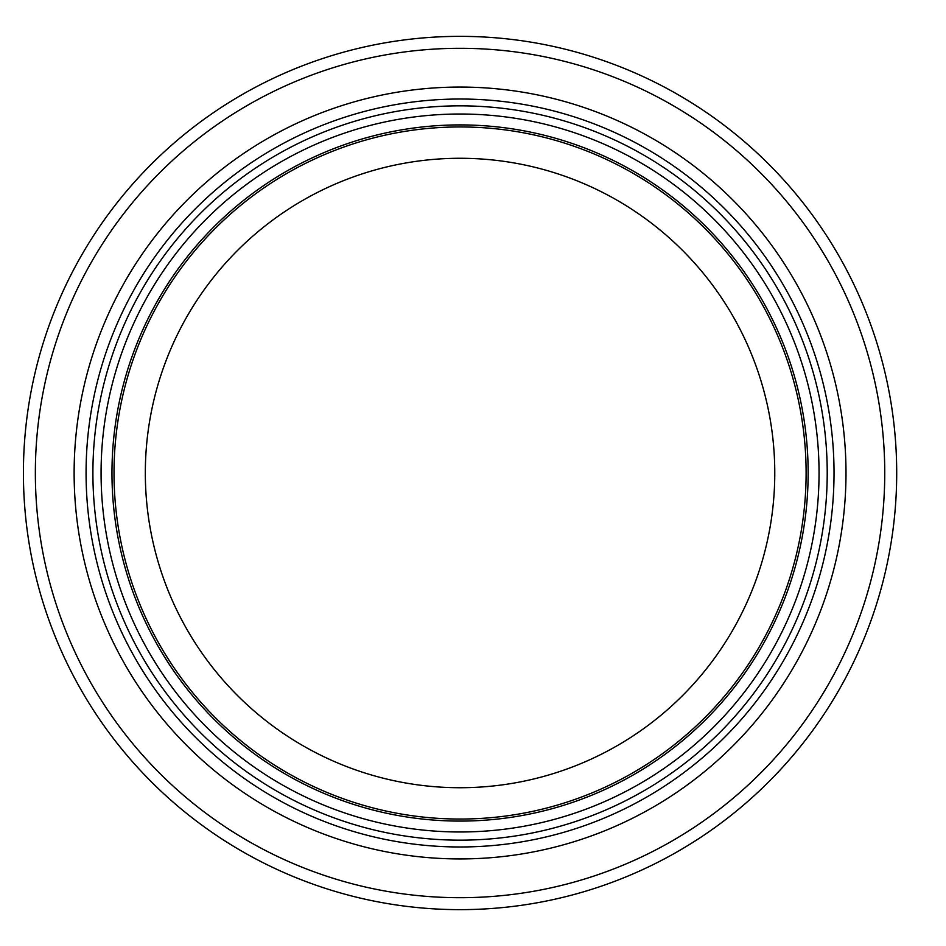 <?xml version="1.0" encoding="UTF-8"?>
<svg xmlns="http://www.w3.org/2000/svg" width="946" height="946" viewBox="0 0 946 946"><rect width="100%" height="100%" fill="white"/><g stroke="black" fill="none" stroke-linecap="round" stroke-linejoin="round"><path stroke-width="1.42" d="M774.774 473A314.711 314.711 0 0 1 302.696 745.554A314.711 314.711 0 0 1 302.696 200.446A314.711 314.711 0 0 1 774.774 473M806.11 473A346.047 346.047 0 0 1 287.028 772.681A346.047 346.047 0 0 1 287.028 173.319A346.047 346.047 0 0 1 806.11 473M808.144 473A348.093 348.093 0 0 1 286.011 774.455A348.093 348.093 0 0 1 286.011 171.545A348.093 348.093 0 0 1 808.144 473A348.093 348.093 0 0 1 286.011 774.455A348.093 348.093 0 0 1 286.011 171.545A348.093 348.093 0 0 1 808.144 473A348.093 348.093 0 0 1 286.011 774.455A348.093 348.093 0 0 1 286.011 171.545A348.093 348.093 0 0 1 808.144 473A348.093 348.093 0 0 1 286.011 774.455A348.093 348.093 0 0 1 286.011 171.545A348.093 348.093 0 0 1 808.144 473A348.093 348.093 0 0 1 286.011 774.455A348.093 348.093 0 0 1 286.011 171.545A348.093 348.093 0 0 1 808.144 473A348.093 348.093 0 0 1 286.011 774.455A348.093 348.093 0 0 1 286.011 171.545A348.093 348.093 0 0 1 808.144 473M834.029 473A373.977 373.977 0 0 1 273.063 796.875A373.977 373.977 0 0 1 273.063 149.125A373.977 373.977 0 0 1 834.029 473M896.702 473A436.65 436.65 0 0 1 241.738 851.152A436.65 436.65 0 0 1 241.738 94.848A436.65 436.65 0 0 1 896.702 473M819.047 473A358.995 358.995 0 0 1 280.56 783.891A358.995 358.995 0 0 1 280.56 162.109A358.995 358.995 0 0 1 819.047 473M827.218 473A367.166 367.166 0 0 1 276.48 790.974A367.166 367.166 0 0 1 276.48 155.026A367.166 367.166 0 0 1 827.218 473M845.996 473A385.944 385.944 0 0 1 267.091 807.234A385.944 385.944 0 0 1 267.091 138.766A385.944 385.944 0 0 1 845.996 473M884.747 473A424.683 424.683 0 0 1 247.71 840.793A424.683 424.683 0 0 1 247.71 105.207A424.683 424.683 0 0 1 884.747 473"/></g></svg>
